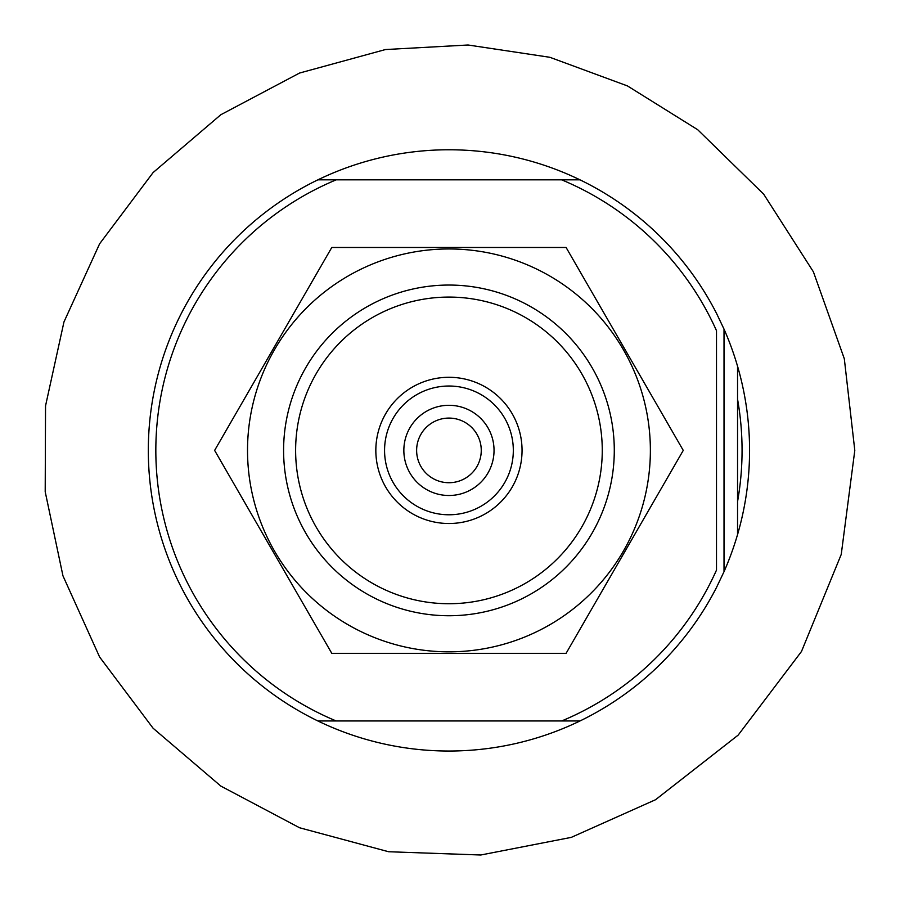<?xml version="1.0" encoding="UTF-8"?>
<svg xmlns="http://www.w3.org/2000/svg" width="900" height="900" viewBox="0 0 900 900"><rect width="100%" height="100%" fill="white"/><g stroke="black" fill="none" stroke-linecap="round" stroke-linejoin="round"><path stroke-width="1.35" d="M724.016 571.691L716.501 587.475A300.634 300.634 0 0 1 579.982 720.967L561.679 720.967A293.119 293.119 0 0 0 716.501 570.094L716.501 330.705A293.119 293.119 0 0 0 561.679 179.831L579.982 179.831A300.634 300.634 0 0 1 716.501 313.324L724.016 329.108A300.634 300.634 0 0 1 737.55 534.577L737.55 366.221A300.634 300.634 0 0 1 724.016 571.691L724.016 329.108M336.206 179.831L579.982 179.831A300.634 300.634 0 0 0 317.902 179.831L336.206 179.831L317.902 179.831A300.634 300.634 0 0 0 317.902 720.967A300.634 300.634 0 0 0 579.982 720.967L336.206 720.967A293.119 293.119 0 0 1 336.206 179.831M336.206 720.967L317.902 720.967L336.206 720.967M448.942 297.079A153.326 153.326 0 0 1 581.726 527.062A153.326 153.326 0 0 1 316.159 527.062A153.326 153.326 0 0 1 448.942 297.079M448.942 377.291A73.114 73.114 0 0 1 512.257 486.956A73.114 73.114 0 0 1 385.627 486.956A73.114 73.114 0 0 1 448.942 377.291M448.942 285.053A165.341 165.341 0 0 1 592.133 533.07A165.341 165.341 0 0 1 305.752 533.07A165.341 165.341 0 0 1 448.942 285.053A165.341 165.341 0 0 1 592.133 367.729M448.942 386.021A64.384 64.384 0 0 1 504.697 482.591A64.384 64.384 0 0 1 393.188 482.591A64.384 64.384 0 0 1 448.942 386.021M448.942 405.304A45.09 45.09 0 0 1 487.991 472.95A45.09 45.09 0 0 1 409.894 472.95A45.09 45.09 0 0 1 448.942 405.304M448.942 418.084A32.321 32.321 0 0 1 476.933 466.56A32.321 32.321 0 0 1 420.952 466.56A32.321 32.321 0 0 1 448.942 418.084M247.523 450.405A201.42 201.42 0 0 0 501.075 644.962A201.42 201.42 0 0 0 623.385 349.684A201.42 201.42 0 0 0 247.523 450.405M214.627 450.405L331.785 653.321L566.1 653.321L683.258 450.405L566.1 247.477L331.785 247.477L214.627 450.405M737.55 399.184A293.119 293.119 0 0 1 737.55 501.615M854.798 450.405L844.312 358.751L813.409 271.845L763.684 194.164L697.691 129.713L627.491 85.939L549.877 57.296L468.067 45L385.459 49.545L299.543 73.046L220.826 114.728L153.09 172.575L99.608 243.81L63.956 321.964L45.54 405.866L45.203 491.76L62.955 575.82L99.608 657L153.09 728.224L220.815 786.071L299.543 827.752L388.609 851.738L480.791 855L571.32 837.36L655.538 799.729L738.169 735.109L801.484 651.488L841.241 554.423L854.798 450.405"/></g></svg>
